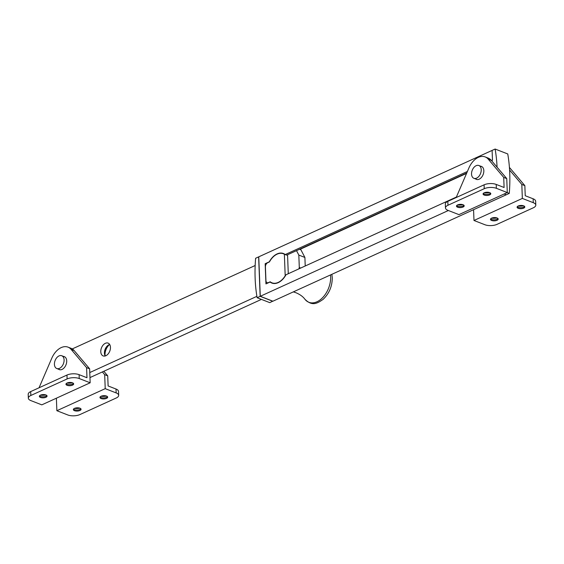 <?xml version="1.0" encoding="UTF-8"?>
<svg xmlns="http://www.w3.org/2000/svg" width="564" height="564" viewBox="0 0 564 564"><rect width="100%" height="100%" fill="white"/><g stroke="black" fill="none" stroke-linecap="round" stroke-linejoin="round"><path stroke-width="0.85" d="M495.121 149.037L507.755 153.951A137.179 89.154 111.3 0 1 509.271 193.403L506.246 194.784L504.188 193.981L506.246 194.784L272.898 301.204L260.272 296.29L258.756 256.832L495.121 149.037A137.179 89.154 111.3 0 1 497.067 167.163M491.526 160.634L492.478 160.197L492.104 150.412L492.471 160.042L491.434 160.521M509.271 193.403L507.205 192.606M271.136 282.423L270.078 282.014A15.862 10.307 -68.7 0 0 271.897 283.072A15.862 10.307 -68.7 0 0 285.99 274.76L456.389 197.047M272.645 283.311A15.862 10.307 111.3 0 1 271.7 282.712M260.272 296.29L448.359 210.513M467.401 171.477L285.215 254.561A15.862 10.307 -68.7 0 0 283.403 253.504A15.862 10.307 -68.7 0 0 269.303 261.823L265.172 263.705L265.947 283.896L270.078 282.014M285.215 254.561L286.674 255.132L466.745 173.007M283.015 253.638A15.862 10.307 111.3 0 1 284.115 253.835M267.357 283.255L267.336 282.761M299.928 249.394L466.576 173.395M266.208 264.107L265.172 263.705M288.282 273.709L287.555 254.731M285.821 254.801L284.369 254.272A15.602 10.145 -68.7 0 0 283.304 253.744A15.602 10.145 -68.7 0 0 269.444 261.915L267.717 262.704A3.426 2.228 -68.7 0 0 265.418 266.913L265.94 280.583A3.426 2.228 111.3 0 0 267.117 282.677A3.426 2.228 111.3 0 0 268.478 282.585L270.205 281.796A15.602 10.145 111.3 0 0 271.989 282.832A15.602 10.145 111.3 0 0 285.194 275.796L284.369 254.272M257.128 297.721L260.152 296.34L258.636 256.888L255.612 258.263A137.179 89.154 -68.7 0 0 257.128 297.721L269.754 302.635L272.779 301.155M260.152 296.34L272.779 301.261M273.737 283.502A15.602 10.145 111.3 0 1 273.448 283.396L271.989 282.832M285.053 254.434A15.602 10.145 -68.7 0 0 284.764 254.315L283.304 253.744M481.219 169.701A6.86 4.456 111.3 0 1 478.878 176.349A6.86 4.456 111.3 0 1 473.901 178.302A6.86 4.456 111.3 0 1 471.546 174.114A6.86 4.456 111.3 0 1 473.894 167.466A6.86 4.456 111.3 0 1 478.871 165.513A6.86 4.456 111.3 0 1 481.219 169.701M490.581 193.198A3.856 1.629 -2.2 0 1 490.335 193.459A3.856 1.629 -2.2 0 1 484.173 194.072A3.856 1.629 -2.2 0 1 483.51 193.72A3.856 1.629 -2.2 0 1 483.249 193.48M489.651 192.606A3.856 1.629 -2.2 0 1 490.786 193.692A3.856 1.629 -2.2 0 1 488.438 195.292A3.856 1.629 -2.2 0 1 484.215 195.081A3.856 1.629 -2.2 0 1 483.08 193.988A3.856 1.629 -2.2 0 1 485.421 192.394A3.856 1.629 -2.2 0 1 489.651 192.606M489.615 192.585A7.029 2.968 -2.2 0 1 484.159 192.796M463.982 205.331A3.856 1.629 -2.2 0 1 463.735 205.592A3.856 1.629 -2.2 0 1 457.573 206.205A3.856 1.629 -2.2 0 1 456.911 205.853A3.856 1.629 -2.2 0 1 456.65 205.606M463.051 204.732A3.856 1.629 -2.2 0 1 464.186 205.825A3.856 1.629 -2.2 0 1 461.838 207.425A3.856 1.629 -2.2 0 1 457.615 207.214A3.856 1.629 -2.2 0 1 456.48 206.121A3.856 1.629 -2.2 0 1 458.828 204.52A3.856 1.629 -2.2 0 1 463.051 204.732M463.016 204.718A7.029 2.968 -2.2 0 1 457.566 204.929M456.17 197.555L468.903 167.987A17.146 11.146 111.3 0 1 478.342 157.363A17.146 11.146 111.3 0 1 485.153 156.919L488.191 158.096A17.146 11.146 111.3 0 1 491.286 160.345L506.747 178.584L507.29 192.564L496.355 188.313A8.573 3.617 177.8 0 0 484.236 188.707L484.088 184.823A8.573 3.617 -2.2 0 1 496.207 184.428L504.103 187.502L503.715 177.406L506.747 178.584M485.153 156.919A17.146 11.146 111.3 0 1 488.248 159.168L503.715 177.406M475.79 179.035A6.944 4.512 -68.7 0 0 476.418 179.373A6.944 4.512 -68.7 0 0 479.174 179.19A6.944 4.512 -68.7 0 0 483.693 172.584A6.944 4.512 -68.7 0 0 481.452 166.429A6.944 4.512 -68.7 0 0 480.768 166.253M445.475 207.94L445.32 204.055A8.573 3.617 -2.2 0 1 447.816 201.369L447.964 205.247A8.573 3.617 177.8 0 0 445.475 207.94A8.573 3.617 177.8 0 0 447.992 210.372L458.927 214.623L507.29 192.564M447.964 205.247L484.236 188.707M447.816 201.369L484.088 184.823M59.023 355.919A6.86 4.456 111.3 0 1 61.751 355.743A6.86 4.456 111.3 0 1 63.958 361.827A6.86 4.456 111.3 0 1 59.502 368.348A6.86 4.456 111.3 0 1 56.774 368.525A6.86 4.456 111.3 0 1 54.567 362.44A6.86 4.456 111.3 0 1 59.023 355.919M73.454 383.428A3.856 1.629 -2.2 0 1 73.214 383.689A3.856 1.629 -2.2 0 1 67.053 384.303A3.856 1.629 -2.2 0 1 66.39 383.95A3.856 1.629 -2.2 0 1 66.122 383.71M72.53 382.829A3.856 1.629 -2.2 0 1 73.665 383.922A3.856 1.629 -2.2 0 1 71.318 385.522A3.856 1.629 -2.2 0 1 67.088 385.311A3.856 1.629 -2.2 0 1 65.953 384.218A3.856 1.629 -2.2 0 1 68.3 382.618A3.856 1.629 -2.2 0 1 72.53 382.829M72.488 382.815A7.029 2.968 -2.2 0 1 67.038 383.026M46.854 395.554A3.856 1.629 -2.2 0 1 46.615 395.822A3.856 1.629 -2.2 0 1 40.453 396.436A3.856 1.629 -2.2 0 1 39.79 396.083A3.856 1.629 -2.2 0 1 39.522 395.836M45.931 394.962A3.856 1.629 -2.2 0 1 47.066 396.055A3.856 1.629 -2.2 0 1 44.718 397.655A3.856 1.629 -2.2 0 1 40.488 397.444A3.856 1.629 -2.2 0 1 39.353 396.351A3.856 1.629 -2.2 0 1 41.701 394.751A3.856 1.629 -2.2 0 1 45.931 394.962M45.895 394.948A7.029 2.968 -2.2 0 1 40.439 395.16M39.05 387.785L51.782 358.218A17.146 11.146 111.3 0 1 61.215 347.593A17.146 11.146 111.3 0 1 68.032 347.149L71.064 348.326A17.146 11.146 111.3 0 1 74.166 350.575L89.627 368.814L90.162 382.794L79.235 378.543A8.573 3.617 177.8 0 0 67.116 378.938L66.968 375.053A8.573 3.617 -2.2 0 1 79.087 374.658L86.976 377.732L86.588 367.636L89.627 368.814M68.032 347.149A17.146 11.146 111.3 0 1 71.127 349.398L86.588 367.636M58.67 369.265A6.944 4.512 -68.7 0 0 59.298 369.603A6.944 4.512 -68.7 0 0 62.054 369.42A6.944 4.512 -68.7 0 0 66.566 362.814A6.944 4.512 -68.7 0 0 64.331 356.659A6.944 4.512 -68.7 0 0 63.64 356.476M28.348 398.17L28.2 394.285A8.573 3.617 -2.2 0 1 30.696 391.592L30.844 395.477A8.573 3.617 177.8 0 0 28.348 398.17A8.573 3.617 177.8 0 0 30.872 400.602L41.799 404.853L90.162 382.794M30.844 395.477L67.116 378.938M30.696 391.592L66.968 375.053M80.864 408.787A3.856 1.629 -2.2 0 1 80.617 409.055A3.856 1.629 -2.2 0 1 74.455 409.668A3.856 1.629 -2.2 0 1 73.792 409.316A3.856 1.629 -2.2 0 1 73.531 409.069M74.497 410.677A3.856 1.629 -2.2 0 1 73.362 409.584A3.856 1.629 -2.2 0 1 75.71 407.983A3.856 1.629 -2.2 0 1 79.94 408.195A3.856 1.629 -2.2 0 1 81.075 409.288A3.856 1.629 -2.2 0 1 78.727 410.888A3.856 1.629 -2.2 0 1 74.497 410.677M107.463 396.661A3.856 1.629 -2.2 0 1 107.216 396.922A3.856 1.629 -2.2 0 1 101.055 397.535A3.856 1.629 -2.2 0 1 100.392 397.183A3.856 1.629 -2.2 0 1 100.131 396.943M101.097 398.544A3.856 1.629 -2.2 0 1 99.962 397.451A3.856 1.629 -2.2 0 1 102.31 395.85A3.856 1.629 -2.2 0 1 106.54 396.062A3.856 1.629 -2.2 0 1 107.675 397.155A3.856 1.629 -2.2 0 1 105.327 398.755A3.856 1.629 -2.2 0 1 101.097 398.544M102.366 371.937L104.685 374.679L105.221 388.659L56.865 410.712L67.793 414.963A8.573 3.617 177.8 0 0 79.912 414.568L116.184 398.029A8.573 3.617 177.8 0 0 118.68 395.336A8.573 3.617 177.8 0 0 116.156 392.911L116.008 389.026L108.112 385.952L107.724 375.857L103.832 371.267M56.379 398.205L56.865 410.712M105.221 388.659L116.156 392.911M104.685 374.679L107.724 375.857M79.898 408.181A7.029 2.968 -2.2 0 1 74.448 408.392M106.497 396.048A7.029 2.968 -2.2 0 1 101.048 396.259M116.008 389.026A8.573 3.617 -2.2 0 1 118.525 391.451L118.68 395.336M497.984 218.557A3.856 1.629 -2.2 0 1 497.744 218.825A3.856 1.629 -2.2 0 1 491.582 219.438A3.856 1.629 -2.2 0 1 490.92 219.086A3.856 1.629 -2.2 0 1 490.652 218.839M491.618 220.446A3.856 1.629 -2.2 0 1 490.483 219.354A3.856 1.629 -2.2 0 1 492.83 217.753A3.856 1.629 -2.2 0 1 497.06 217.965A3.856 1.629 -2.2 0 1 498.195 219.058A3.856 1.629 -2.2 0 1 495.848 220.658A3.856 1.629 -2.2 0 1 491.618 220.446M524.583 206.431A3.856 1.629 -2.2 0 1 524.344 206.692A3.856 1.629 -2.2 0 1 518.182 207.305A3.856 1.629 -2.2 0 1 517.519 206.953A3.856 1.629 -2.2 0 1 517.251 206.713M518.217 208.313A3.856 1.629 -2.2 0 1 517.082 207.221A3.856 1.629 -2.2 0 1 519.43 205.62A3.856 1.629 -2.2 0 1 523.66 205.832A3.856 1.629 -2.2 0 1 524.795 206.925A3.856 1.629 -2.2 0 1 522.447 208.525A3.856 1.629 -2.2 0 1 518.217 208.313M509.588 170.032L521.813 184.449L522.349 198.429L473.986 220.482L484.913 224.733A8.573 3.617 177.8 0 0 497.032 224.345L533.304 207.799A8.573 3.617 177.8 0 0 535.8 205.106A8.573 3.617 177.8 0 0 533.276 202.68L533.128 198.796L525.232 195.722L524.844 185.626L509.419 167.43M473.57 209.688L473.986 220.482M522.349 198.429L533.276 202.68M521.813 184.449L524.844 185.626M497.025 217.951A7.029 2.968 -2.2 0 1 491.568 218.162M523.618 205.818A7.029 2.968 -2.2 0 1 518.168 206.029M533.128 198.796A8.573 3.617 -2.2 0 1 535.652 201.221L535.8 205.106M105.2 355.969A6.86 4.456 111.3 0 1 104.425 353.142A6.86 4.456 111.3 0 1 104.418 352.867A6.86 4.456 111.3 0 1 106.998 346.24A6.86 4.456 111.3 0 1 109.67 344.477M110.452 347.311A6.86 4.456 111.3 0 1 108.105 353.959A6.86 4.456 111.3 0 1 103.127 355.905A6.86 4.456 111.3 0 1 100.78 351.724A6.86 4.456 111.3 0 1 103.12 345.076A6.86 4.456 111.3 0 1 108.105 343.123A6.86 4.456 111.3 0 1 110.452 347.311M105.115 355.821A9.433 6.126 111.3 0 1 105.038 354.911A9.433 6.126 111.3 0 1 109.508 344.533M256.895 296.333L89.768 372.55M261.428 299.392L89.965 377.591M298.892 268.873L299.301 267.505L298.821 255.083L304.898 257.445L305.223 265.989M304.898 257.445L300.908 249.774L299.562 249.253M298.821 255.083L296.516 250.642M72.255 348.926L255.168 265.51M299.301 267.505L300.697 268.048M104.446 353.515A9.433 6.126 111.3 0 1 107.456 345.781M491.286 160.345L488.248 159.168M496.207 184.428L496.355 188.313M330.49 274.943A20.367 13.233 111.3 0 1 330.631 276.769A20.367 13.233 111.3 0 1 321.205 298.998A20.367 13.233 111.3 0 1 304.842 299.167C303.03 296.65 300.076 294.507 295.973 292.73L293.336 291.884M74.166 350.575L71.127 349.398M79.087 374.658L79.235 378.543M267.935 282.994L267.117 282.677M473.901 178.302L477.109 179.549M478.871 165.513L482.079 166.761M304.842 299.167C312.336 306.71 317.419 303.249 323.073 299.385C329.186 293.569 332.245 286.35 332.267 277.714L331.865 274.315M61.751 355.743L64.959 356.991M56.774 368.525L59.981 369.78"/></g></svg>
